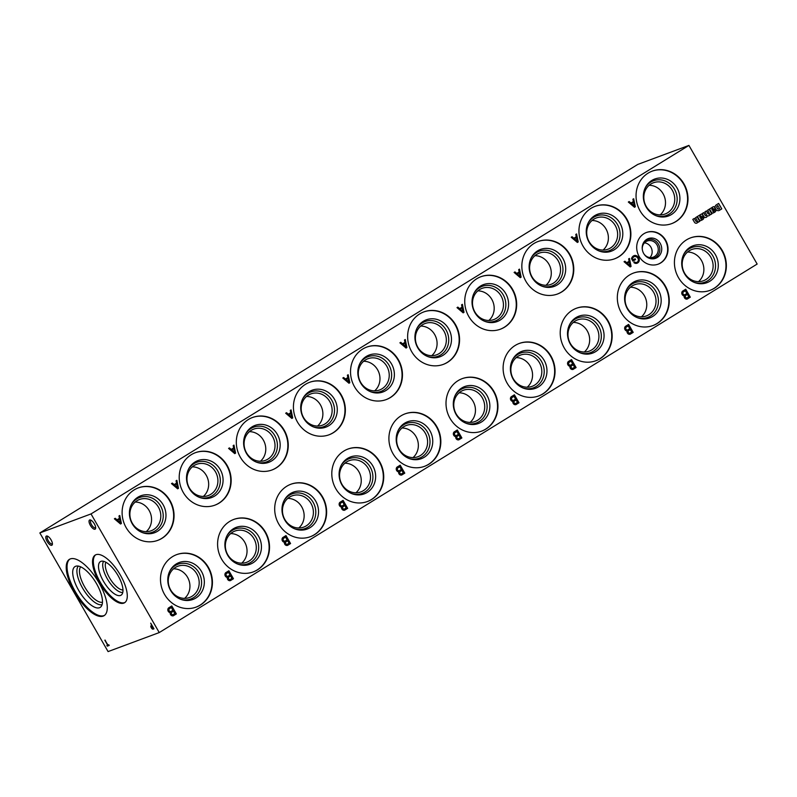 <?xml version="1.0" encoding="UTF-8"?>
<svg xmlns="http://www.w3.org/2000/svg" width="797" height="797" viewBox="0 0 797 797"><rect width="100%" height="100%" fill="white"/><g stroke="black" fill="none" stroke-linecap="round" stroke-linejoin="round"><path stroke-width="1.2" d="M159.241 632.569L757.15 264.056L688.927 145.413L637.759 164.431L39.85 532.944L108.073 651.587L159.241 632.569L91.017 513.926L688.927 145.413M176.356 613.929L171.773 605.959L168.556 607.942A2.71 2.491 69.6 0 0 170.249 612.624A2.57 2.361 69.6 0 0 173.338 615.792L176.356 613.929L171.664 606.029M233.461 578.732L228.878 570.762L225.661 572.744A2.71 2.491 69.6 0 0 227.354 577.427A2.57 2.361 69.6 0 0 230.443 580.605L233.461 578.732L228.769 570.831M290.566 543.544L285.984 535.574L282.766 537.557A2.71 2.491 69.6 0 0 284.459 542.239A2.57 2.361 69.6 0 0 287.538 545.407L290.566 543.544L285.874 535.644M347.671 508.347L343.089 500.377L339.871 502.359A2.71 2.491 69.6 0 0 341.564 507.041A2.57 2.361 69.6 0 0 344.643 510.21L347.671 508.347L342.979 500.446M404.776 473.149L400.194 465.179L396.976 467.162A2.71 2.491 69.6 0 0 398.669 471.844A2.57 2.361 69.6 0 0 401.748 475.012L404.776 473.149L400.084 465.249M461.881 437.952L457.299 429.981L454.081 431.964A2.71 2.491 69.6 0 0 455.774 436.646A2.57 2.361 69.6 0 0 458.853 439.824L461.881 437.952L457.179 430.051M518.986 402.764L514.404 394.794L511.186 396.776A2.71 2.491 69.6 0 0 512.879 401.459A2.57 2.361 69.6 0 0 515.958 404.627L518.986 402.764L514.284 394.864M576.092 367.566L571.509 359.596L568.291 361.579A2.71 2.491 69.6 0 0 569.985 366.261A2.57 2.361 69.6 0 0 573.063 369.429L576.092 367.566L571.389 359.666M633.197 332.369L628.614 324.399L625.396 326.381A2.71 2.491 69.6 0 0 627.08 331.064A2.57 2.361 69.6 0 0 630.168 334.232L633.197 332.369L628.494 324.469M690.302 297.171L685.719 289.201L682.501 291.194A2.71 2.491 69.6 0 0 684.185 295.866A2.57 2.361 69.6 0 0 687.273 299.044L690.302 297.171L685.599 289.271M119.759 515.5L118.962 515.988L119.44 518.319L117.029 519.803L115.236 518.289L114.379 518.807L120.536 524.018L121.393 523.499L119.759 515.5M176.864 480.302L176.067 480.79L176.545 483.121L174.135 484.606L172.341 483.092L171.485 483.61L177.641 488.83L178.498 488.302L176.864 480.302M233.969 445.105L233.172 445.593L233.641 447.924L231.24 449.408L229.446 447.894L228.59 448.422L234.746 453.632L235.603 453.104L233.969 445.105M291.074 409.907L290.277 410.405L290.746 412.736L288.345 414.221L286.551 412.697L285.695 413.225L291.851 418.435L292.708 417.907L291.074 409.907M348.179 374.72L347.382 375.208L347.851 377.539L345.44 379.023L343.646 377.509L342.8 378.027L348.956 383.237L349.813 382.719L348.179 374.72M405.274 339.522L404.477 340.01L404.956 342.341L402.545 343.826L400.752 342.312L399.905 342.83L406.062 348.05L406.908 347.522L405.274 339.522M462.38 304.324L461.583 304.823L462.061 307.144L459.65 308.628L457.857 307.114L457.01 307.642L463.167 312.852L464.013 312.324L462.38 304.324M519.485 269.127L518.688 269.625L519.166 271.956L516.755 273.441L514.962 271.916L514.115 272.444L520.272 277.655L521.118 277.127L519.485 269.127M576.59 233.939L575.793 234.428L576.271 236.759L573.86 238.243L572.067 236.729L571.22 237.247L577.377 242.457L578.223 241.939L576.59 233.939M633.695 198.742L632.898 199.23L633.376 201.561L630.965 203.046L629.172 201.531L628.325 202.049L634.482 207.27L635.329 206.742L633.695 198.742M629.431 258.417L628.634 258.905L629.112 261.237L626.701 262.721L624.908 261.207L624.051 261.725L630.208 266.935L631.065 266.417L629.431 258.417M636.813 262.362A2.57 2.361 69.6 0 1 634.452 261.874L633.844 262.542A3.517 3.228 69.6 0 0 637.53 263.02L637.789 262.841A3.646 3.347 69.6 0 0 639.274 259.573L639.234 259.314A4.543 4.174 69.6 0 0 635.189 255.409L634.84 255.448A4.284 3.935 69.6 0 0 632.499 256.773L632.24 257.082A6.007 5.509 69.6 0 0 631.483 258.646L632.938 261.167L635.548 259.563L635.079 258.746L633.256 259.862L632.529 258.597A3.855 3.537 69.6 0 1 633.924 256.783L634.253 256.614A3.427 3.148 69.6 0 1 637.65 257.909L637.939 258.427A2.74 2.521 69.6 0 1 637.351 262.054L637.092 262.243A2.57 2.361 69.6 0 1 636.813 262.362L636.683 262.412A2.57 2.361 69.6 0 0 636.753 262.382M696.648 221.446A0.727 0.667 69.6 0 1 695.831 221.118L694.406 218.368L692.792 219.364L694.595 222.483A2.062 1.893 69.6 0 0 697.923 221.546L698.311 222.214L699.806 221.297L697.146 216.674L695.542 217.671L697.096 220.37A0.727 0.667 69.6 0 1 696.777 221.397L696.648 221.446A0.727 0.667 69.6 0 0 696.708 221.417M695.95 221.068A0.727 0.667 69.6 0 0 696.777 221.397M701.36 217.9A5.987 5.499 69.6 0 0 700.772 218.617L700.643 218.657A5.987 5.499 69.6 0 1 701.23 217.95L702.376 216.904A1.783 1.634 69.6 0 0 702.735 214.871L702.675 214.772A1.375 1.255 69.6 0 0 701.34 214.154L701.181 214.194A10.291 9.444 69.6 0 0 699.756 215.07L697.226 216.615A2.062 1.893 69.6 0 1 697.903 217.322L699.218 219.593A1.714 1.574 69.6 0 0 701.021 220.48L702.984 219.424A2.431 2.232 69.6 0 0 703.811 217.033L702.177 217.8A0.996 0.917 69.6 0 1 701.768 218.796L701.559 218.916A0.588 0.538 69.6 0 1 701.48 218.966L701.35 219.006A0.588 0.538 69.6 0 0 701.41 218.986M700.842 218.737A0.588 0.538 69.6 0 0 701.48 218.966M705.305 215.32A0.737 0.677 69.6 0 0 706.082 215.559L705.953 215.608A0.737 0.677 69.6 0 1 705.176 215.359L703.751 212.61L702.137 213.596L703.94 216.714A2.062 1.893 69.6 0 0 707.228 216.087L707.288 215.768A2.261 2.072 69.6 0 0 710.017 214.094L710.396 214.762L711.89 213.845L709.24 209.222L707.636 210.219L709.191 212.929A0.737 0.677 69.6 0 1 708.822 213.855L708.692 213.905A0.737 0.677 69.6 0 0 708.752 213.875M706.082 215.559A0.737 0.677 69.6 0 0 706.451 214.622L704.887 211.912L706.491 210.916L708.035 213.606A0.737 0.677 69.6 0 0 708.822 213.855M713.454 210.448A5.987 5.499 69.6 0 0 712.867 211.165L712.737 211.205A5.987 5.499 69.6 0 1 713.325 210.488L714.471 209.452A1.783 1.634 69.6 0 0 714.829 207.419L714.76 207.32A1.375 1.255 69.6 0 0 713.435 206.692L713.275 206.742A10.291 9.444 69.6 0 0 711.851 207.619L709.32 209.163A2.062 1.893 69.6 0 1 709.997 209.87L711.313 212.141A1.714 1.574 69.6 0 0 713.116 213.028L715.078 211.972A2.431 2.232 69.6 0 0 715.905 209.581L714.271 210.348A0.996 0.917 69.6 0 1 713.863 211.335L713.654 211.464A0.588 0.538 69.6 0 1 713.564 211.514L713.445 211.554A0.588 0.538 69.6 0 0 713.504 211.524M712.926 211.285A0.588 0.538 69.6 0 0 713.564 211.514M721.783 208.884L718.645 203.424L716.274 204.889A2.809 2.58 69.6 0 0 715.447 208.565L715.756 209.123A2.809 2.58 69.6 0 0 719.183 210.468L721.783 208.884L718.535 203.494M660.763 262.9A16.896 15.502 -110.4 0 1 658.252 264.136A16.896 15.502 -110.4 0 1 637.839 253.695A16.896 15.502 -110.4 0 1 646.477 232.465A16.896 15.502 -110.4 0 1 666.302 241.491A16.896 15.502 -110.4 0 1 660.763 262.9M200.376 605.053A27.995 25.683 -110.4 0 1 196.201 607.085A27.995 25.683 -110.4 0 1 162.379 589.79A27.995 25.683 -110.4 0 1 176.705 554.612A27.995 25.683 -110.4 0 1 209.551 569.566A27.995 25.683 -110.4 0 1 200.376 605.053M257.471 569.855A27.995 25.683 -110.4 0 1 253.307 571.887A27.995 25.683 -110.4 0 1 219.484 554.592A27.995 25.683 -110.4 0 1 233.81 519.415A27.995 25.683 -110.4 0 1 266.656 534.379A27.995 25.683 -110.4 0 1 257.471 569.855M314.576 534.657A27.995 25.683 -110.4 0 1 310.412 536.69A27.995 25.683 -110.4 0 1 276.589 519.405A27.995 25.683 -110.4 0 1 290.915 484.217A27.995 25.683 -110.4 0 1 323.751 499.181A27.995 25.683 -110.4 0 1 314.576 534.657M371.681 499.46A27.995 25.683 -110.4 0 1 367.517 501.502A27.995 25.683 -110.4 0 1 333.694 484.207A27.995 25.683 -110.4 0 1 348.02 449.02A27.995 25.683 -110.4 0 1 380.856 463.984A27.995 25.683 -110.4 0 1 371.681 499.46M428.786 464.272A27.995 25.683 -110.4 0 1 424.622 466.305A27.995 25.683 -110.4 0 1 390.799 449.01A27.995 25.683 -110.4 0 1 405.125 413.832A27.995 25.683 -110.4 0 1 437.961 428.786A27.995 25.683 -110.4 0 1 428.786 464.272M485.891 429.075A27.995 25.683 -110.4 0 1 481.727 431.107A27.995 25.683 -110.4 0 1 447.904 413.812A27.995 25.683 -110.4 0 1 462.22 378.635A27.995 25.683 -110.4 0 1 495.067 393.598A27.995 25.683 -110.4 0 1 485.891 429.075M542.996 393.877A27.995 25.683 -110.4 0 1 538.832 395.91A27.995 25.683 -110.4 0 1 505.009 378.625A27.995 25.683 -110.4 0 1 519.325 343.437A27.995 25.683 -110.4 0 1 552.172 358.401A27.995 25.683 -110.4 0 1 542.996 393.877M600.101 358.68A27.995 25.683 -110.4 0 1 595.937 360.722A27.995 25.683 -110.4 0 1 562.114 343.427A27.995 25.683 -110.4 0 1 576.43 308.24A27.995 25.683 -110.4 0 1 609.277 323.203A27.995 25.683 -110.4 0 1 600.101 358.68M657.206 323.492A27.995 25.683 -110.4 0 1 653.032 325.525A27.995 25.683 -110.4 0 1 619.219 308.23A27.995 25.683 -110.4 0 1 633.535 273.052A27.995 25.683 -110.4 0 1 666.382 288.006A27.995 25.683 -110.4 0 1 657.206 323.492M714.311 288.295A27.995 25.683 -110.4 0 1 710.137 290.327A27.995 25.683 -110.4 0 1 676.314 273.032A27.995 25.683 -110.4 0 1 690.64 237.855A27.995 25.683 -110.4 0 1 723.487 252.818A27.995 25.683 -110.4 0 1 714.311 288.295M162 538.314A27.995 25.683 -110.4 0 1 157.826 540.346A27.995 25.683 -110.4 0 1 124.003 523.051A27.995 25.683 -110.4 0 1 138.329 487.874A27.995 25.683 -110.4 0 1 171.176 502.837A27.995 25.683 -110.4 0 1 162 538.314M219.105 503.116A27.995 25.683 -110.4 0 1 214.931 505.149A27.995 25.683 -110.4 0 1 181.108 487.864A27.995 25.683 -110.4 0 1 195.434 452.676A27.995 25.683 -110.4 0 1 228.281 467.64A27.995 25.683 -110.4 0 1 219.105 503.116M276.2 467.919A27.995 25.683 -110.4 0 1 272.036 469.961A27.995 25.683 -110.4 0 1 238.213 452.666A27.995 25.683 -110.4 0 1 252.539 417.479A27.995 25.683 -110.4 0 1 285.386 432.442A27.995 25.683 -110.4 0 1 276.2 467.919M333.305 432.731A27.995 25.683 -110.4 0 1 329.141 434.763A27.995 25.683 -110.4 0 1 295.318 417.469A27.995 25.683 -110.4 0 1 309.644 382.291A27.995 25.683 -110.4 0 1 342.481 397.245A27.995 25.683 -110.4 0 1 333.305 432.731M390.41 397.534A27.995 25.683 -110.4 0 1 386.246 399.566A27.995 25.683 -110.4 0 1 352.423 382.271A27.995 25.683 -110.4 0 1 366.75 347.093A27.995 25.683 -110.4 0 1 399.586 362.057A27.995 25.683 -110.4 0 1 390.41 397.534M447.515 362.336A27.995 25.683 -110.4 0 1 443.351 364.368A27.995 25.683 -110.4 0 1 409.528 347.084A27.995 25.683 -110.4 0 1 423.855 311.896A27.995 25.683 -110.4 0 1 456.691 326.86A27.995 25.683 -110.4 0 1 447.515 362.336M504.621 327.139A27.995 25.683 -110.4 0 1 500.456 329.181A27.995 25.683 -110.4 0 1 466.634 311.886A27.995 25.683 -110.4 0 1 480.95 276.698A27.995 25.683 -110.4 0 1 513.796 291.662A27.995 25.683 -110.4 0 1 504.621 327.139M561.726 291.951A27.995 25.683 -110.4 0 1 557.561 293.983A27.995 25.683 -110.4 0 1 523.739 276.689A27.995 25.683 -110.4 0 1 538.055 241.511A27.995 25.683 -110.4 0 1 570.901 256.475A27.995 25.683 -110.4 0 1 561.726 291.951M618.831 256.754A27.995 25.683 -110.4 0 1 614.666 258.786A27.995 25.683 -110.4 0 1 580.844 241.491A27.995 25.683 -110.4 0 1 595.16 206.313A27.995 25.683 -110.4 0 1 628.006 221.277A27.995 25.683 -110.4 0 1 618.831 256.754M675.936 221.556A27.995 25.683 -110.4 0 1 671.761 223.598A27.995 25.683 -110.4 0 1 637.949 206.303A27.995 25.683 -110.4 0 1 652.265 171.116A27.995 25.683 -110.4 0 1 685.111 186.08A27.995 25.683 -110.4 0 1 675.936 221.556M91.017 513.926L39.85 532.944M107.256 646.158L109.199 645.431L108.81 644.763L108.003 645.062L104.815 640.19L107.685 645.181L106.878 645.48L107.256 646.158L109.159 645.381M150.972 625.834A1.953 0.767 -121.6 0 0 151.3 627.797A1.953 0.767 -121.6 0 0 152.934 629.182L153.96 628.803L150.713 623.144L151.699 625.555L150.972 625.834M90.34 525.343A5.36 2.102 -121.6 0 0 95.64 528.262A5.36 2.102 -121.6 0 0 94.126 523.499A5.36 2.102 -121.6 0 0 90.549 520.003A5.36 2.102 -121.6 0 0 90.34 525.343M46.435 536.032A5.36 2.102 -121.6 0 0 47.85 542.568A5.36 2.102 -121.6 0 0 52.403 544.321A5.36 2.102 -121.6 0 0 50.888 539.559A5.36 2.102 -121.6 0 0 47.312 536.062A5.36 2.102 -121.6 0 0 46.435 536.032M95.989 554.702A27.995 10.949 -121.6 0 0 95.222 555.081A27.995 10.949 -121.6 0 0 100.581 584.649A27.995 10.949 -121.6 0 0 124.591 602.731A27.995 10.949 -121.6 0 0 119.789 574.089A27.995 10.949 -121.6 0 0 95.989 554.702M70.315 558.916A33.066 12.941 -121.6 0 0 69.399 559.355A33.066 12.941 -121.6 0 0 75.735 594.303A33.066 12.941 -121.6 0 0 104.098 615.663A33.066 12.941 -121.6 0 0 98.429 581.82A33.066 12.941 -121.6 0 0 70.315 558.916M80.666 566.846A20.961 8.199 -121.6 0 0 85.498 588.286A20.961 8.199 -121.6 0 0 102.474 602.233M78.325 566.099A22.794 8.916 -121.6 0 0 83.456 589.541A22.794 8.916 -121.6 0 0 102.086 604.664M75.665 566.259A23.98 9.385 -121.6 0 0 79.83 592.291A23.98 9.385 -121.6 0 0 100.99 606.716A23.98 9.385 -121.6 0 0 95.57 582.069A23.98 9.385 -121.6 0 0 75.994 566.159A23.98 9.385 -121.6 0 0 75.665 566.259M69.827 559.125A33.066 12.941 -121.6 0 0 76.572 593.785A33.066 12.941 -121.6 0 0 104.507 615.384M105.901 562.254A16.677 6.525 -121.6 0 0 110.096 578.791A16.677 6.525 -121.6 0 0 122.977 589.969M103.61 561.317A18.52 7.253 -121.6 0 0 108.033 580.057A18.52 7.253 -121.6 0 0 122.788 592.43M100.94 561.357A19.706 7.711 -121.6 0 0 104.357 582.746A19.706 7.711 -121.6 0 0 121.762 594.602A19.706 7.711 -121.6 0 0 117.298 574.348A19.706 7.711 -121.6 0 0 101.209 561.267A19.706 7.711 -121.6 0 0 100.94 561.357M95.65 554.842A27.995 10.949 -121.6 0 0 101.408 584.141A27.995 10.949 -121.6 0 0 124.99 602.452M652.066 171.196A27.995 25.683 -110.4 0 1 684.762 186.329A27.995 25.683 -110.4 0 1 675.537 221.705A27.995 25.683 -110.4 0 1 671.562 223.668M671.423 214.542A19.706 18.082 -110.4 0 1 656.539 215.917A19.706 18.082 -110.4 0 1 645.749 186.877A19.706 18.082 -110.4 0 1 674.252 184.167A19.706 18.082 -110.4 0 1 671.423 214.542M645.411 187.514A18.52 16.996 -110.4 0 1 672.09 185.86A18.52 16.996 -110.4 0 1 669.181 214.134A18.52 16.996 -110.4 0 1 655.861 215.648M667.577 212.789A16.677 15.302 -110.4 0 1 665.087 214.004A16.677 15.302 -110.4 0 1 644.942 203.703A16.677 15.302 -110.4 0 1 653.47 182.742A16.677 15.302 -110.4 0 1 673.037 191.659A16.677 15.302 -110.4 0 1 667.577 212.789M649.157 185.293A16.677 15.302 -110.4 0 1 664.369 196.48A16.677 15.302 -110.4 0 1 660.155 214.891M594.961 206.383A27.995 25.683 -110.4 0 1 627.657 221.526A27.995 25.683 -110.4 0 1 618.432 256.903A27.995 25.683 -110.4 0 1 614.467 258.866M614.318 249.74A19.706 18.082 -110.4 0 1 599.444 251.115A19.706 18.082 -110.4 0 1 588.644 222.064A19.706 18.082 -110.4 0 1 617.147 219.364A19.706 18.082 -110.4 0 1 614.318 249.74M588.306 222.712A18.52 16.996 -110.4 0 1 614.985 221.048A18.52 16.996 -110.4 0 1 612.076 249.322A18.52 16.996 -110.4 0 1 598.756 250.846M610.472 247.987A16.677 15.302 -110.4 0 1 607.981 249.202A16.677 15.302 -110.4 0 1 587.837 238.901A16.677 15.302 -110.4 0 1 596.365 217.94A16.677 15.302 -110.4 0 1 615.932 226.846A16.677 15.302 -110.4 0 1 610.472 247.987M592.051 220.49A16.677 15.302 -110.4 0 1 607.264 231.678A16.677 15.302 -110.4 0 1 603.05 250.079M537.855 241.581A27.995 25.683 -110.4 0 1 570.552 256.724A27.995 25.683 -110.4 0 1 561.327 292.1A27.995 25.683 -110.4 0 1 557.362 294.053M557.213 284.937A19.706 18.082 -110.4 0 1 542.339 286.312A19.706 18.082 -110.4 0 1 531.539 257.262A19.706 18.082 -110.4 0 1 560.042 254.562A19.706 18.082 -110.4 0 1 557.213 284.937M531.201 257.909A18.52 16.996 -110.4 0 1 557.88 256.245A18.52 16.996 -110.4 0 1 554.971 284.519A18.52 16.996 -110.4 0 1 541.651 286.043M553.367 283.184A16.677 15.302 -110.4 0 1 550.886 284.39A16.677 15.302 -110.4 0 1 530.732 274.088A16.677 15.302 -110.4 0 1 539.26 253.127A16.677 15.302 -110.4 0 1 558.836 262.044A16.677 15.302 -110.4 0 1 553.367 283.184M534.946 255.688A16.677 15.302 -110.4 0 1 550.159 266.865A16.677 15.302 -110.4 0 1 545.945 285.276M480.76 276.778A27.995 25.683 -110.4 0 1 513.447 291.921A27.995 25.683 -110.4 0 1 504.222 327.288A27.995 25.683 -110.4 0 1 500.257 329.251M500.108 320.125A19.706 18.082 -110.4 0 1 485.234 321.5A19.706 18.082 -110.4 0 1 474.434 292.459A19.706 18.082 -110.4 0 1 502.937 289.759A19.706 18.082 -110.4 0 1 500.108 320.125M474.095 293.097A18.52 16.996 -110.4 0 1 500.775 291.443A18.52 16.996 -110.4 0 1 497.866 319.717A18.52 16.996 -110.4 0 1 484.556 321.241M496.262 318.372A16.677 15.302 -110.4 0 1 493.781 319.587A16.677 15.302 -110.4 0 1 473.627 309.286A16.677 15.302 -110.4 0 1 482.165 288.325A16.677 15.302 -110.4 0 1 501.731 297.241A16.677 15.302 -110.4 0 1 496.262 318.372M477.841 290.875A16.677 15.302 -110.4 0 1 493.064 302.063A16.677 15.302 -110.4 0 1 488.84 320.474M423.655 311.976A27.995 25.683 -110.4 0 1 456.342 327.109A27.995 25.683 -110.4 0 1 447.117 362.486A27.995 25.683 -110.4 0 1 443.152 364.448M443.002 355.323A19.706 18.082 -110.4 0 1 428.128 356.697A19.706 18.082 -110.4 0 1 417.329 327.647A19.706 18.082 -110.4 0 1 445.832 324.947A19.706 18.082 -110.4 0 1 443.002 355.323M416.99 328.294A18.52 16.996 -110.4 0 1 443.67 326.64A18.52 16.996 -110.4 0 1 440.761 354.914A18.52 16.996 -110.4 0 1 427.451 356.428M439.157 353.569A16.677 15.302 -110.4 0 1 436.676 354.785A16.677 15.302 -110.4 0 1 416.522 344.483A16.677 15.302 -110.4 0 1 425.06 323.522A16.677 15.302 -110.4 0 1 444.626 332.439A16.677 15.302 -110.4 0 1 439.157 353.569M420.746 326.073A16.677 15.302 -110.4 0 1 435.959 337.261A16.677 15.302 -110.4 0 1 431.735 355.671M366.55 347.163A27.995 25.683 -110.4 0 1 399.237 362.306A27.995 25.683 -110.4 0 1 390.012 397.683A27.995 25.683 -110.4 0 1 386.047 399.646M385.897 390.52A19.706 18.082 -110.4 0 1 371.023 391.895A19.706 18.082 -110.4 0 1 360.234 362.844A19.706 18.082 -110.4 0 1 388.727 360.144A19.706 18.082 -110.4 0 1 385.897 390.52M359.885 363.492A18.52 16.996 -110.4 0 1 386.565 361.828A18.52 16.996 -110.4 0 1 383.656 390.102A18.52 16.996 -110.4 0 1 370.346 391.626M382.052 388.767A16.677 15.302 -110.4 0 1 379.571 389.982A16.677 15.302 -110.4 0 1 359.417 379.671A16.677 15.302 -110.4 0 1 367.955 358.72A16.677 15.302 -110.4 0 1 387.521 367.626A16.677 15.302 -110.4 0 1 382.052 388.767M363.641 361.27A16.677 15.302 -110.4 0 1 378.854 372.458A16.677 15.302 -110.4 0 1 374.63 390.859M309.445 382.361A27.995 25.683 -110.4 0 1 342.142 397.504A27.995 25.683 -110.4 0 1 332.917 432.871A27.995 25.683 -110.4 0 1 328.942 434.833M328.792 425.718A19.706 18.082 -110.4 0 1 313.918 427.092A19.706 18.082 -110.4 0 1 303.129 398.042A19.706 18.082 -110.4 0 1 331.622 395.342A19.706 18.082 -110.4 0 1 328.792 425.718M302.78 398.689A18.52 16.996 -110.4 0 1 329.46 397.026A18.52 16.996 -110.4 0 1 326.551 425.299A18.52 16.996 -110.4 0 1 313.241 426.823M324.947 423.964A16.677 15.302 -110.4 0 1 322.466 425.17A16.677 15.302 -110.4 0 1 302.312 414.868A16.677 15.302 -110.4 0 1 310.85 393.907A16.677 15.302 -110.4 0 1 330.416 402.824A16.677 15.302 -110.4 0 1 324.947 423.964M306.536 396.468A16.677 15.302 -110.4 0 1 321.749 407.646A16.677 15.302 -110.4 0 1 317.525 426.056M252.34 417.558A27.995 25.683 -110.4 0 1 285.037 432.691A27.995 25.683 -110.4 0 1 275.812 468.068A27.995 25.683 -110.4 0 1 271.837 470.031M271.687 460.905A19.706 18.082 -110.4 0 1 256.813 462.28A19.706 18.082 -110.4 0 1 246.024 433.239A19.706 18.082 -110.4 0 1 274.517 430.539A19.706 18.082 -110.4 0 1 271.687 460.905M245.675 433.877A18.52 16.996 -110.4 0 1 272.355 432.223A18.52 16.996 -110.4 0 1 269.446 460.497A18.52 16.996 -110.4 0 1 256.136 462.021M267.842 459.152A16.677 15.302 -110.4 0 1 265.361 460.367A16.677 15.302 -110.4 0 1 245.207 450.066A16.677 15.302 -110.4 0 1 253.745 429.105A16.677 15.302 -110.4 0 1 273.311 438.021A16.677 15.302 -110.4 0 1 267.842 459.152M249.431 431.655A16.677 15.302 -110.4 0 1 264.644 442.843A16.677 15.302 -110.4 0 1 260.43 461.254M195.235 452.756A27.995 25.683 -110.4 0 1 227.932 467.889A27.995 25.683 -110.4 0 1 218.707 503.266A27.995 25.683 -110.4 0 1 214.732 505.228M214.582 496.103A19.706 18.082 -110.4 0 1 199.708 497.477A19.706 18.082 -110.4 0 1 188.919 468.427A19.706 18.082 -110.4 0 1 217.422 465.727A19.706 18.082 -110.4 0 1 214.582 496.103M188.58 469.074A18.52 16.996 -110.4 0 1 215.25 467.421A18.52 16.996 -110.4 0 1 212.341 495.694A18.52 16.996 -110.4 0 1 199.031 497.208M210.737 494.349A16.677 15.302 -110.4 0 1 208.256 495.565A16.677 15.302 -110.4 0 1 188.112 485.263A16.677 15.302 -110.4 0 1 196.64 464.302A16.677 15.302 -110.4 0 1 216.206 473.209A16.677 15.302 -110.4 0 1 210.737 494.349M192.326 466.853A16.677 15.302 -110.4 0 1 207.539 478.041A16.677 15.302 -110.4 0 1 203.325 496.451M138.13 487.943A27.995 25.683 -110.4 0 1 170.827 503.086A27.995 25.683 -110.4 0 1 161.602 538.463A27.995 25.683 -110.4 0 1 157.627 540.416M157.477 531.3A19.706 18.082 -110.4 0 1 142.603 532.675A19.706 18.082 -110.4 0 1 131.814 503.624A19.706 18.082 -110.4 0 1 160.317 500.924A19.706 18.082 -110.4 0 1 157.477 531.3M131.475 504.272A18.52 16.996 -110.4 0 1 158.155 502.608A18.52 16.996 -110.4 0 1 155.246 530.882A18.52 16.996 -110.4 0 1 141.926 532.406M153.632 529.547A16.677 15.302 -110.4 0 1 151.151 530.762A16.677 15.302 -110.4 0 1 131.007 520.451A16.677 15.302 -110.4 0 1 139.535 499.49A16.677 15.302 -110.4 0 1 159.101 508.406A16.677 15.302 -110.4 0 1 153.632 529.547M135.221 502.05A16.677 15.302 -110.4 0 1 150.434 513.238A16.677 15.302 -110.4 0 1 146.22 531.639M690.441 237.924A27.995 25.683 -110.4 0 1 723.138 253.067A27.995 25.683 -110.4 0 1 713.913 288.444A27.995 25.683 -110.4 0 1 709.938 290.397M709.788 281.281A19.706 18.082 -110.4 0 1 694.914 282.656A19.706 18.082 -110.4 0 1 684.125 253.605A19.706 18.082 -110.4 0 1 712.628 250.906A19.706 18.082 -110.4 0 1 709.788 281.281M683.786 254.253A18.52 16.996 -110.4 0 1 710.466 252.589A18.52 16.996 -110.4 0 1 707.557 280.863A18.52 16.996 -110.4 0 1 694.237 282.387M705.943 279.528A16.677 15.302 -110.4 0 1 703.462 280.743A16.677 15.302 -110.4 0 1 683.318 270.432A16.677 15.302 -110.4 0 1 691.846 249.471A16.677 15.302 -110.4 0 1 711.412 258.387A16.677 15.302 -110.4 0 1 705.943 279.528M687.532 252.031A16.677 15.302 -110.4 0 1 702.745 263.219A16.677 15.302 -110.4 0 1 698.531 281.62M633.336 273.122A27.995 25.683 -110.4 0 1 666.033 288.265A27.995 25.683 -110.4 0 1 656.808 323.632A27.995 25.683 -110.4 0 1 652.833 325.594M652.693 316.469A19.706 18.082 -110.4 0 1 637.809 317.844A19.706 18.082 -110.4 0 1 627.02 288.803A19.706 18.082 -110.4 0 1 655.523 286.103A19.706 18.082 -110.4 0 1 652.693 316.469M626.681 289.45A18.52 16.996 -110.4 0 1 653.361 287.787A18.52 16.996 -110.4 0 1 650.452 316.06A18.52 16.996 -110.4 0 1 637.132 317.585M648.848 314.725A16.677 15.302 -110.4 0 1 646.357 315.931A16.677 15.302 -110.4 0 1 626.213 305.63A16.677 15.302 -110.4 0 1 634.741 284.668A16.677 15.302 -110.4 0 1 654.307 293.585A16.677 15.302 -110.4 0 1 648.848 314.725M630.427 287.229A16.677 15.302 -110.4 0 1 645.64 298.407A16.677 15.302 -110.4 0 1 641.426 316.817M576.231 308.319A27.995 25.683 -110.4 0 1 608.928 323.452A27.995 25.683 -110.4 0 1 599.703 358.829A27.995 25.683 -110.4 0 1 595.738 360.792M595.588 351.666A19.706 18.082 -110.4 0 1 580.714 353.041A19.706 18.082 -110.4 0 1 569.915 324A19.706 18.082 -110.4 0 1 598.417 321.301A19.706 18.082 -110.4 0 1 595.588 351.666M569.576 324.638A18.52 16.996 -110.4 0 1 596.256 322.984A18.52 16.996 -110.4 0 1 593.347 351.258A18.52 16.996 -110.4 0 1 580.027 352.782M591.743 349.913A16.677 15.302 -110.4 0 1 589.252 351.128A16.677 15.302 -110.4 0 1 569.108 340.827A16.677 15.302 -110.4 0 1 577.636 319.866A16.677 15.302 -110.4 0 1 597.202 328.782A16.677 15.302 -110.4 0 1 591.743 349.913M573.322 322.416A16.677 15.302 -110.4 0 1 588.535 333.604A16.677 15.302 -110.4 0 1 584.321 352.015M519.126 343.517A27.995 25.683 -110.4 0 1 551.823 358.65A27.995 25.683 -110.4 0 1 542.598 394.027A27.995 25.683 -110.4 0 1 538.633 395.989M538.483 386.864A19.706 18.082 -110.4 0 1 523.609 388.239A19.706 18.082 -110.4 0 1 512.81 359.188A19.706 18.082 -110.4 0 1 541.312 356.488A19.706 18.082 -110.4 0 1 538.483 386.864M512.471 359.836A18.52 16.996 -110.4 0 1 539.151 358.182A18.52 16.996 -110.4 0 1 536.242 386.455A18.52 16.996 -110.4 0 1 522.922 387.97M534.638 385.11A16.677 15.302 -110.4 0 1 532.157 386.326A16.677 15.302 -110.4 0 1 512.003 376.025A16.677 15.302 -110.4 0 1 520.531 355.063A16.677 15.302 -110.4 0 1 540.107 363.97A16.677 15.302 -110.4 0 1 534.638 385.11M516.217 357.614A16.677 15.302 -110.4 0 1 531.43 368.802A16.677 15.302 -110.4 0 1 527.216 387.203M462.031 378.705A27.995 25.683 -110.4 0 1 494.718 393.848A27.995 25.683 -110.4 0 1 485.493 429.224A27.995 25.683 -110.4 0 1 481.527 431.177M481.378 422.061A19.706 18.082 -110.4 0 1 466.504 423.436A19.706 18.082 -110.4 0 1 455.705 394.385A19.706 18.082 -110.4 0 1 484.207 391.686A19.706 18.082 -110.4 0 1 481.378 422.061M455.366 395.033A18.52 16.996 -110.4 0 1 482.046 393.369A18.52 16.996 -110.4 0 1 479.136 421.643A18.52 16.996 -110.4 0 1 465.827 423.167M477.533 420.308A16.677 15.302 -110.4 0 1 475.052 421.523A16.677 15.302 -110.4 0 1 454.898 411.212A16.677 15.302 -110.4 0 1 463.436 390.251A16.677 15.302 -110.4 0 1 483.002 399.167A16.677 15.302 -110.4 0 1 477.533 420.308M459.112 392.811A16.677 15.302 -110.4 0 1 474.335 403.999A16.677 15.302 -110.4 0 1 470.11 422.4M404.926 413.902A27.995 25.683 -110.4 0 1 437.613 429.045A27.995 25.683 -110.4 0 1 428.387 464.412A27.995 25.683 -110.4 0 1 424.422 466.375M424.273 457.249A19.706 18.082 -110.4 0 1 409.399 458.624A19.706 18.082 -110.4 0 1 398.6 429.583A19.706 18.082 -110.4 0 1 427.102 426.883A19.706 18.082 -110.4 0 1 424.273 457.249M398.261 430.231A18.52 16.996 -110.4 0 1 424.94 428.567A18.52 16.996 -110.4 0 1 422.031 456.84A18.52 16.996 -110.4 0 1 408.722 458.365M420.427 455.505A16.677 15.302 -110.4 0 1 417.947 456.711A16.677 15.302 -110.4 0 1 397.793 446.41A16.677 15.302 -110.4 0 1 406.331 425.449A16.677 15.302 -110.4 0 1 425.897 434.365A16.677 15.302 -110.4 0 1 420.427 455.505M402.017 428.009A16.677 15.302 -110.4 0 1 417.229 439.187A16.677 15.302 -110.4 0 1 413.005 457.598M347.821 449.1A27.995 25.683 -110.4 0 1 380.508 464.233A27.995 25.683 -110.4 0 1 371.282 499.609A27.995 25.683 -110.4 0 1 367.317 501.572M367.168 492.446A19.706 18.082 -110.4 0 1 352.294 493.821A19.706 18.082 -110.4 0 1 341.505 464.781A19.706 18.082 -110.4 0 1 369.997 462.081A19.706 18.082 -110.4 0 1 367.168 492.446M341.156 465.418A18.52 16.996 -110.4 0 1 367.835 463.764A18.52 16.996 -110.4 0 1 364.926 492.038A18.52 16.996 -110.4 0 1 351.616 493.562M363.322 490.693A16.677 15.302 -110.4 0 1 360.842 491.908A16.677 15.302 -110.4 0 1 340.688 481.607A16.677 15.302 -110.4 0 1 349.225 460.646A16.677 15.302 -110.4 0 1 368.792 469.563A16.677 15.302 -110.4 0 1 363.322 490.693M344.912 463.196A16.677 15.302 -110.4 0 1 360.124 474.384A16.677 15.302 -110.4 0 1 355.9 492.795M290.716 484.297A27.995 25.683 -110.4 0 1 323.413 499.43A27.995 25.683 -110.4 0 1 314.187 534.807A27.995 25.683 -110.4 0 1 310.212 536.77M310.063 527.644A19.706 18.082 -110.4 0 1 295.189 529.019A19.706 18.082 -110.4 0 1 284.399 499.968A19.706 18.082 -110.4 0 1 312.892 497.268A19.706 18.082 -110.4 0 1 310.063 527.644M284.051 500.616A18.52 16.996 -110.4 0 1 310.73 498.962A18.52 16.996 -110.4 0 1 307.821 527.235A18.52 16.996 -110.4 0 1 294.511 528.75M306.217 525.89A16.677 15.302 -110.4 0 1 303.737 527.106A16.677 15.302 -110.4 0 1 283.583 516.805A16.677 15.302 -110.4 0 1 292.12 495.844A16.677 15.302 -110.4 0 1 311.687 504.75A16.677 15.302 -110.4 0 1 306.217 525.89M287.807 498.394A16.677 15.302 -110.4 0 1 303.019 509.582A16.677 15.302 -110.4 0 1 298.795 527.983M233.611 519.485A27.995 25.683 -110.4 0 1 266.308 534.628A27.995 25.683 -110.4 0 1 257.082 570.004A27.995 25.683 -110.4 0 1 253.107 571.957M252.958 562.841A19.706 18.082 -110.4 0 1 238.084 564.216A19.706 18.082 -110.4 0 1 227.294 535.166A19.706 18.082 -110.4 0 1 255.787 532.466A19.706 18.082 -110.4 0 1 252.958 562.841M226.946 535.813A18.52 16.996 -110.4 0 1 253.625 534.149A18.52 16.996 -110.4 0 1 250.716 562.423A18.52 16.996 -110.4 0 1 237.406 563.947M249.112 561.088A16.677 15.302 -110.4 0 1 246.632 562.303A16.677 15.302 -110.4 0 1 226.478 551.992A16.677 15.302 -110.4 0 1 235.015 531.031A16.677 15.302 -110.4 0 1 254.582 539.948A16.677 15.302 -110.4 0 1 249.112 561.088M230.702 533.591A16.677 15.302 -110.4 0 1 245.914 544.779A16.677 15.302 -110.4 0 1 241.7 563.18M176.506 554.682A27.995 25.683 -110.4 0 1 209.203 569.825A27.995 25.683 -110.4 0 1 199.977 605.192A27.995 25.683 -110.4 0 1 196.002 607.155M195.853 598.029A19.706 18.082 -110.4 0 1 180.979 599.404A19.706 18.082 -110.4 0 1 170.189 570.363A19.706 18.082 -110.4 0 1 198.692 567.663A19.706 18.082 -110.4 0 1 195.853 598.029M169.851 571.011A18.52 16.996 -110.4 0 1 196.52 569.347A18.52 16.996 -110.4 0 1 193.611 597.62A18.52 16.996 -110.4 0 1 180.301 599.145M192.007 596.286A16.677 15.302 -110.4 0 1 189.527 597.491A16.677 15.302 -110.4 0 1 169.382 587.19A16.677 15.302 -110.4 0 1 177.91 566.229A16.677 15.302 -110.4 0 1 197.477 575.145A16.677 15.302 -110.4 0 1 192.007 596.286M173.597 568.789A16.677 15.302 -110.4 0 1 188.809 579.967A16.677 15.302 -110.4 0 1 184.595 598.378M646.287 232.535A16.896 15.502 -110.4 0 1 665.953 241.74A16.896 15.502 -110.4 0 1 660.364 263.05A16.896 15.502 -110.4 0 1 658.053 264.205M657.206 257.551A10.53 9.664 -110.4 0 1 650.721 258.696A10.53 9.664 -110.4 0 1 642.91 251.812A10.53 9.664 -110.4 0 1 644.335 241.491A10.53 9.664 -110.4 0 1 659.239 241.929A10.53 9.664 -110.4 0 1 657.206 257.551M643.976 241.979A9.813 9.006 -110.4 0 1 657.684 243.075A9.813 9.006 -110.4 0 1 655.592 257.401A9.813 9.006 -110.4 0 1 650.133 258.557M642.312 249.471A8.618 7.91 -110.4 0 1 647.264 241.003A8.618 7.91 -110.4 0 1 657.376 245.606A8.618 7.91 -110.4 0 1 654.556 256.524A8.618 7.91 -110.4 0 1 653.271 257.152A8.618 7.91 -110.4 0 1 643.986 253.964M644.484 242.846A8.618 7.91 -110.4 0 1 651.577 248.594A8.618 7.91 -110.4 0 1 649.953 257.57M47.969 536.381A4.334 1.694 -121.6 0 0 47.76 536.421A4.334 1.694 -121.6 0 0 47.641 536.481A4.334 1.694 -121.6 0 0 48.468 541.053A4.334 1.694 -121.6 0 0 52.184 543.853A4.334 1.694 -121.6 0 0 52.423 543.604M91.197 520.311A4.334 1.694 -121.6 0 0 90.878 520.411A4.334 1.694 -121.6 0 0 91.525 524.695A4.334 1.694 -121.6 0 0 95.411 527.783A4.334 1.694 -121.6 0 0 95.65 527.544M718.954 210.567A2.809 2.58 69.6 0 0 719.063 210.518L721.654 208.934M719.542 208.595L717.828 205.606L717.34 205.915A1.504 1.385 69.6 0 0 717.101 207.838L717.32 208.206A1.375 1.255 69.6 0 0 719.014 208.914L719.542 208.595M717.21 205.965A1.504 1.385 69.6 0 0 716.971 207.887L717.32 208.206M717.19 208.256A1.375 1.255 69.6 0 0 718.864 208.973M713.325 210.488L714.471 209.452M714.341 209.491A1.783 1.634 69.6 0 0 714.7 207.469L714.829 207.419M714.7 207.469L714.64 207.359A1.375 1.255 69.6 0 0 713.305 206.742L713.435 206.692M713.375 212.938L714.67 212.261M714.54 212.311L715.078 211.972M714.949 212.022A2.431 2.232 69.6 0 0 715.776 209.641M712.807 211.325A0.588 0.538 69.6 0 0 713.445 211.554M712.638 208.306L712.448 208.406A1.375 1.255 69.6 0 0 712.139 209.9L713.285 209.133A0.548 0.508 69.6 0 0 713.345 208.615L712.578 208.356M712.319 208.485A1.375 1.255 69.6 0 0 712.01 209.95L712.139 209.9M710.386 214.742L711.89 213.845M711.771 213.885L709.131 209.292M708.692 213.905A0.737 0.677 69.6 0 1 707.915 213.656L708.035 213.606M707.915 213.656L706.381 210.986M705.176 215.359L703.631 212.679M706.032 217.422A2.062 1.893 69.6 0 0 707.098 216.136L707.228 216.087M708.653 215.818A2.261 2.072 69.6 0 0 709.888 214.134L710.017 214.094M701.23 217.95L702.376 216.904M702.247 216.943A1.783 1.634 69.6 0 0 702.615 214.921L702.735 214.871M702.615 214.921L702.546 214.821A1.375 1.255 69.6 0 0 701.211 214.194L701.34 214.154M701.29 220.39L702.575 219.713M702.446 219.763L702.984 219.424M702.864 219.474A2.431 2.232 69.6 0 0 703.681 217.093M700.712 218.776A0.588 0.538 69.6 0 0 701.35 219.006M701.25 216.067L700.354 215.887A1.375 1.255 69.6 0 0 700.045 217.352L701.191 216.585A0.548 0.508 69.6 0 0 701.25 216.067M700.224 215.937A1.375 1.255 69.6 0 0 699.915 217.402L700.045 217.352M698.292 222.194L699.806 221.297M699.676 221.337L697.036 216.744M695.831 221.118L694.287 218.438M696.678 223.17A2.062 1.893 69.6 0 0 697.793 221.586L697.923 221.546M637.022 263.249A3.517 3.228 69.6 0 0 637.411 263.06L637.67 262.89A3.646 3.347 69.6 0 0 639.144 259.623L639.234 259.314M639.104 259.354A4.543 4.174 69.6 0 0 635.06 255.458L635.189 255.409M634.711 255.498A4.284 3.935 69.6 0 0 633.994 255.668M632.918 261.147L635.548 259.563M635.418 259.603L634.96 258.816M633.924 256.783L633.794 256.833A3.855 3.537 69.6 0 0 632.4 258.646L633.256 259.862M634.372 261.964A2.57 2.361 69.6 0 0 636.683 262.412M630.188 266.925L630.935 266.467L629.311 258.487M624.798 261.267L626.701 262.721M629.271 262.044L627.319 263.249L629.969 265.54L629.271 262.044L627.319 263.249M627.189 263.299L629.969 265.54M634.452 207.25L635.199 206.792L633.575 198.822M629.062 201.591L630.965 203.046M633.545 202.368L631.583 203.574L634.233 205.865L633.545 202.368L631.583 203.574M631.453 203.624L634.233 205.865M577.357 242.447L578.094 241.989L576.47 234.009M571.957 236.789L573.86 238.243M576.44 237.566L574.478 238.771L577.128 241.063L576.44 237.566L574.478 238.771M574.348 238.821L577.128 241.063M520.252 277.635L520.989 277.177L519.365 269.207M514.862 271.986L516.755 273.441M519.335 272.753L517.373 273.969L520.033 276.25L519.335 272.753L517.373 273.969M517.243 274.019L520.033 276.25M463.147 312.832L463.884 312.374L462.26 304.404M457.757 307.184L459.65 308.628M462.23 307.951L460.267 309.166L462.927 311.448L462.23 307.951L460.267 309.166M460.138 309.206L462.927 311.448M406.042 348.03L406.789 347.572L405.155 339.592M400.652 342.371L402.545 343.826M405.125 343.148L403.162 344.354L405.822 346.645L405.125 343.148L403.162 344.354M403.033 344.404L405.822 346.645M348.937 383.227L349.684 382.759L348.05 374.789M343.547 377.569L345.44 379.023M348.02 378.346L346.057 379.551L348.717 381.843L348.02 378.346L346.057 379.551M345.928 379.601L348.717 381.843M291.832 418.415L292.579 417.957L290.945 409.987M286.442 412.766L288.345 414.221M290.915 413.533L288.952 414.749L291.612 417.03L290.915 413.533L288.952 414.749M288.833 414.799L291.612 417.03M234.726 453.613L235.474 453.154L233.85 445.184M229.337 447.964L231.24 449.408M233.81 448.731L231.847 449.936L234.507 452.228L233.81 448.731L231.847 449.936M231.728 449.986L234.507 452.228M177.621 488.81L178.369 488.352L176.745 480.372M172.232 483.151L174.135 484.606M176.705 483.928L174.752 485.134L177.402 487.425L176.705 483.928L174.752 485.134M174.623 485.184L177.402 487.425M120.516 523.998L121.264 523.539L119.64 515.569M115.127 518.349L117.029 519.803M119.6 519.126L117.647 520.331L120.297 522.623L119.6 519.126L117.647 520.331M117.518 520.381L120.297 522.623M687.183 299.064L690.172 297.221M687.413 294.422L685.619 295.528A1.415 1.295 69.6 0 0 687.074 297.869A1.415 1.295 69.6 0 0 687.084 297.859L688.787 296.813L687.413 294.422L685.619 295.528M685.49 295.577A1.415 1.295 69.6 0 0 686.954 297.909L686.954 297.909M686.875 293.475L685.3 290.746L683.278 292.001A1.604 1.474 69.6 0 0 684.952 294.651L686.875 293.475M683.278 292.001L685.3 290.746M683.149 292.041A1.604 1.474 69.6 0 0 684.822 294.701L684.852 294.691M630.078 334.262L633.067 332.419M630.307 329.619L628.514 330.725A1.415 1.295 69.6 0 0 629.979 333.056L631.682 332.01L630.307 329.619L628.514 330.725M628.395 330.775A1.415 1.295 69.6 0 0 629.849 333.106L629.849 333.106M629.769 328.673L628.195 325.933L626.173 327.188A1.604 1.474 69.6 0 0 627.847 329.848L629.769 328.673M626.173 327.188L628.195 325.933M626.043 327.238A1.604 1.474 69.6 0 0 627.717 329.898L627.747 329.888M572.973 369.459L575.962 367.616M573.212 364.817L571.419 365.923A1.415 1.295 69.6 0 0 572.874 368.254L574.577 367.198L573.212 364.817L571.419 365.923M571.29 365.972A1.415 1.295 69.6 0 0 572.744 368.304L572.864 368.254M572.664 363.87L571.09 361.131L569.068 362.386A1.604 1.474 69.6 0 0 570.742 365.046L572.664 363.87M569.068 362.386L571.09 361.131M568.948 362.436A1.604 1.474 69.6 0 0 570.612 365.096L570.652 365.076M515.868 404.647L518.857 402.804M516.107 400.014L514.314 401.12A1.415 1.295 69.6 0 0 515.769 403.451L517.472 402.395L516.107 400.014L514.314 401.12M514.185 401.16A1.415 1.295 69.6 0 0 515.639 403.501A1.415 1.295 69.6 0 0 515.639 403.491L515.639 403.501M515.559 399.068L513.985 396.328L511.973 397.583A1.604 1.474 69.6 0 0 513.637 400.243L515.559 399.068M511.973 397.583L513.985 396.328M511.843 397.633A1.604 1.474 69.6 0 0 513.507 400.283L513.547 400.273M458.763 439.844L461.752 438.001M459.002 435.202L457.209 436.308A1.415 1.295 69.6 0 0 458.664 438.649A1.415 1.295 69.6 0 0 458.664 438.639L460.377 437.593L459.002 435.202L457.209 436.308M457.079 436.357A1.415 1.295 69.6 0 0 458.544 438.689L458.534 438.689M458.454 434.255L456.88 431.526L454.868 432.781A1.604 1.474 69.6 0 0 456.532 435.431L458.454 434.255M454.868 432.781L456.88 431.526M454.738 432.821A1.604 1.474 69.6 0 0 456.402 435.481L456.442 435.471M401.658 475.042L404.647 473.199M401.897 470.399L400.104 471.505A1.415 1.295 69.6 0 0 401.568 473.836L403.272 472.79L401.897 470.399L400.104 471.505M399.974 471.555A1.415 1.295 69.6 0 0 401.439 473.886L401.549 473.846M401.349 469.453L399.775 466.713L397.763 467.969A1.604 1.474 69.6 0 0 399.427 470.628L401.349 469.453M397.763 467.969L399.775 466.713M397.633 468.018A1.604 1.474 69.6 0 0 399.297 470.678L399.337 470.668M344.553 510.239L347.542 508.396M344.792 505.597L342.999 506.703A1.415 1.295 69.6 0 0 344.463 509.034L346.167 507.978L344.792 505.597L342.999 506.703M342.869 506.753A1.415 1.295 69.6 0 0 344.334 509.084L344.324 509.084M344.244 504.65L342.67 501.911L340.658 503.166A1.604 1.474 69.6 0 0 342.321 505.826L344.244 504.65M340.658 503.166L342.67 501.911M340.528 503.216A1.604 1.474 69.6 0 0 342.192 505.876L342.232 505.856M287.448 545.427L290.437 543.584M287.687 540.794L285.894 541.9A1.415 1.295 69.6 0 0 287.358 544.231L289.062 543.175L287.687 540.794L285.894 541.9M285.764 541.94A1.415 1.295 69.6 0 0 287.219 544.281A1.415 1.295 69.6 0 0 287.229 544.271L287.219 544.281M287.149 539.848L285.565 537.108L283.553 538.364A1.604 1.474 69.6 0 0 285.216 541.024L287.149 539.848M283.553 538.364L285.565 537.108M283.423 538.413A1.604 1.474 69.6 0 0 285.097 541.063L285.127 541.053M230.343 580.624L233.332 578.781M230.582 575.982L228.789 577.088A1.415 1.295 69.6 0 0 230.243 579.429A1.415 1.295 69.6 0 0 230.253 579.419L231.957 578.373L230.582 575.982L228.789 577.088M228.659 577.138A1.415 1.295 69.6 0 0 230.124 579.469L230.114 579.469M230.044 575.036L228.47 572.306L226.448 573.561A1.604 1.474 69.6 0 0 228.111 576.211L230.044 575.036M226.448 573.561L228.47 572.306M226.318 573.601A1.604 1.474 69.6 0 0 227.992 576.261L228.022 576.251M173.238 615.822L176.237 613.979M173.477 611.179L171.684 612.285A1.415 1.295 69.6 0 0 173.148 614.617L174.852 613.57L173.477 611.179L171.684 612.285M171.554 612.335A1.415 1.295 69.6 0 0 173.019 614.666L173.019 614.666M172.939 610.233L171.365 607.493L169.343 608.749A1.604 1.474 69.6 0 0 171.016 611.409L172.939 610.233M169.343 608.749L171.365 607.493M169.213 608.798A1.604 1.474 69.6 0 0 170.887 611.458L170.917 611.448M151.141 625.765A1.953 0.767 -121.6 0 0 151.659 627.777A1.953 0.767 -121.6 0 0 153.203 629.012L152.934 629.182M153.203 629.012L153.931 628.743M150.683 623.144L151.699 625.555M152.576 628.494L153.253 628.245L152.088 626.223L151.44 626.472L152.576 628.494M152.088 626.223L153.253 628.245M152.357 626.063L151.679 626.332M105.114 640.081L107.685 645.181M107.177 645.371L107.525 645.988"/></g></svg>
